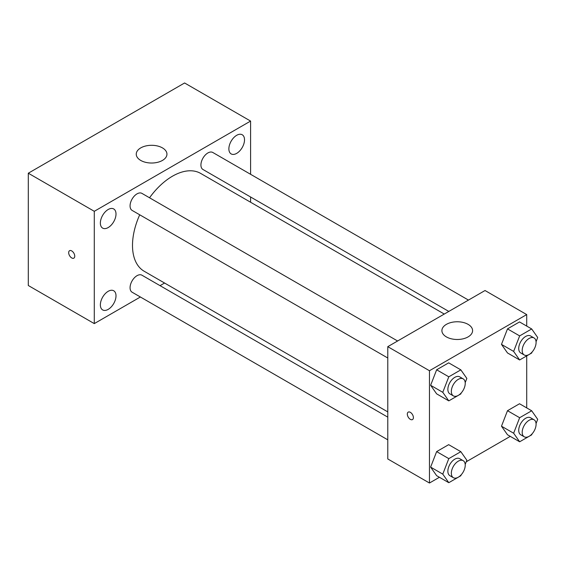 <?xml version="1.0" encoding="UTF-8"?>
<svg xmlns="http://www.w3.org/2000/svg" width="566" height="566" viewBox="0 0 566 566"><rect width="100%" height="100%" fill="white"/><g stroke="black" fill="none" stroke-linecap="round" stroke-linejoin="round"><path stroke-width="0.85" d="M140.389 296.994L94.289 323.611L28.3 285.505L28.3 173.21L184.594 82.976L250.589 121.074L250.589 174.3M236.694 135.302A11.058 6.389 120 0 0 229.471 145.052A11.058 6.389 120 0 0 231.161 153.917A11.058 6.389 120 0 0 242.227 147.528A11.058 6.389 120 0 0 242.227 134.758A11.058 6.389 120 0 0 236.694 135.302M108.184 209.498A11.058 6.389 120 0 0 100.96 219.247A11.058 6.389 120 0 0 102.651 228.112A11.058 6.389 120 0 0 113.716 221.723A11.058 6.389 120 0 0 113.716 208.953A11.058 6.389 120 0 0 108.184 209.498M108.184 291.313A11.058 6.389 120 0 0 100.96 301.062A11.058 6.389 120 0 0 102.651 309.927A11.058 6.389 120 0 0 113.716 303.539A11.058 6.389 120 0 0 113.716 290.768A11.058 6.389 120 0 0 108.184 291.313M94.289 323.611L94.289 211.309L28.3 173.21M94.289 211.309L250.589 121.074M162.456 160.426A15.353 8.865 180 0 1 145.724 162.35A15.353 8.865 180 0 1 136.25 154.164A15.353 8.865 180 0 1 151.603 145.299A15.353 8.865 180 0 1 166.949 154.164A15.353 8.865 180 0 1 162.456 160.426M164.579 283.028L160.036 285.653M74.754 256.179A4.295 2.483 60 0 1 73.863 258.146A4.295 2.483 60 0 1 69.568 255.669A4.295 2.483 60 0 1 69.568 250.703A4.295 2.483 60 0 1 72.88 251.856A4.295 2.483 60 0 1 74.754 256.179M73.863 258.146A4.295 2.483 60 0 1 69.568 255.662A4.295 2.483 60 0 1 69.568 250.703M250.589 196.989L250.589 202.232M468.457 300.086L212.781 152.473A9.827 5.674 120 0 0 207.864 152.962A9.827 5.674 120 0 0 200.923 164.989A9.827 5.674 120 0 0 202.953 169.489L448.81 311.427M387.781 417.142L141.924 275.196A9.827 5.674 120 0 0 137.014 275.684A9.827 5.674 120 0 0 130.067 287.712A9.827 5.674 120 0 0 132.097 292.212L387.781 439.824M397.601 340.994L141.924 193.381A9.827 5.674 120 0 0 137.014 193.862A9.827 5.674 120 0 0 130.597 202.522A9.827 5.674 120 0 0 132.097 210.396L387.781 358.009M139.717 214.79A56.487 32.616 120 0 0 132.501 245.403A56.487 32.616 120 0 0 144.196 271.263L387.781 411.892M444.268 314.052L200.682 173.422A56.487 32.616 120 0 0 149.537 197.775M439.421 477.272L429.46 483.024L387.781 458.962L387.781 346.668L485.034 290.521L526.713 314.583L526.713 326.087M510.277 436.365L466.243 461.785M507.497 352.951L501.483 344.39L507.497 328.881L519.524 321.934L507.497 328.881L501.483 344.39L507.497 352.951L519.652 359.969L513.638 351.408L519.652 335.9L531.686 328.952L537.7 337.513L536.059 341.744M436.641 475.673L430.627 467.113L436.641 451.604L448.675 444.664L436.641 451.604L430.627 467.113L436.641 475.673L448.796 482.692L442.782 474.131L448.796 458.623L460.83 451.682L466.844 460.236L465.202 464.467M526.713 355.894L526.713 407.902M429.46 483.024L429.46 370.73L526.713 314.583M507.497 434.766L501.483 426.205L507.497 410.697L519.524 403.756L507.497 410.697L501.483 426.205L507.497 434.766L519.652 441.784L513.638 433.223L519.652 417.715L531.686 410.775L537.7 419.328L536.059 423.559M436.641 393.851L430.627 385.297L436.641 369.789L448.675 362.841L436.641 369.789L430.627 385.297L436.641 393.851L448.796 400.87L442.782 392.316L448.796 376.807L460.83 369.86L466.844 378.421L465.202 382.651M429.46 370.73L387.781 346.668M446.39 336.89A15.353 8.865 180 0 1 441.897 330.622A15.353 8.865 180 0 1 457.243 321.764A15.353 8.865 180 0 1 472.596 330.622A15.353 8.865 180 0 1 463.122 338.815A15.353 8.865 180 0 1 446.39 336.89M413.392 417.602A4.295 2.483 60 0 1 412.508 419.569A4.295 2.483 60 0 1 408.206 417.092A4.295 2.483 60 0 1 408.206 412.126A4.295 2.483 60 0 1 411.517 413.279A4.295 2.483 60 0 1 413.392 417.602M412.508 419.569A4.295 2.483 60 0 1 408.213 417.085A4.295 2.483 60 0 1 408.206 412.126M461.198 392.974L460.83 393.929L448.796 400.87M463.2 378.866L459.726 376.857A9.827 5.674 120 0 0 452.156 379.489A9.827 5.674 120 0 0 447.869 389.38A9.827 5.674 120 0 0 449.899 393.872L453.373 395.882A9.827 5.674 120 0 0 463.2 390.207A9.827 5.674 120 0 0 463.2 378.866A9.827 5.674 120 0 0 455.63 381.498A9.827 5.674 120 0 0 451.343 391.382A9.827 5.674 120 0 0 453.373 395.882M442.782 392.316L430.627 385.297M448.796 376.807L436.641 369.789M460.83 369.86L448.675 362.841M532.054 352.066L531.686 353.021L519.652 359.969M534.056 337.959L530.583 335.956A9.827 5.674 120 0 0 523.012 338.588A9.827 5.674 120 0 0 518.725 348.472A9.827 5.674 120 0 0 520.755 352.972L524.229 354.974A9.827 5.674 120 0 0 534.056 349.3A9.827 5.674 120 0 0 534.056 337.959A9.827 5.674 120 0 0 526.486 340.591A9.827 5.674 120 0 0 522.192 350.474A9.827 5.674 120 0 0 524.229 354.974M513.638 351.408L501.483 344.39M519.652 335.9L507.497 328.881M531.686 328.952L519.524 321.934M461.198 474.789L460.83 475.744L448.796 482.692M463.2 460.682L459.726 458.679A9.827 5.674 120 0 0 452.156 461.311A9.827 5.674 120 0 0 447.869 471.195A9.827 5.674 120 0 0 449.899 475.695L453.373 477.697A9.827 5.674 120 0 0 463.2 472.023A9.827 5.674 120 0 0 463.2 460.682A9.827 5.674 120 0 0 455.63 463.313A9.827 5.674 120 0 0 451.343 473.197A9.827 5.674 120 0 0 453.373 477.697M442.782 474.131L430.627 467.113M448.796 458.623L436.641 451.604M460.83 451.682L448.675 444.664M532.054 433.881L531.686 434.837L519.652 441.784M534.056 419.774L530.583 417.772A9.827 5.674 120 0 0 523.012 420.404A9.827 5.674 120 0 0 518.725 430.287A9.827 5.674 120 0 0 520.755 434.787L524.229 436.789A9.827 5.674 120 0 0 534.056 431.115A9.827 5.674 120 0 0 534.056 419.774A9.827 5.674 120 0 0 526.486 422.406A9.827 5.674 120 0 0 522.192 432.29A9.827 5.674 120 0 0 524.229 436.789M513.638 433.223L501.483 426.205M519.652 417.715L507.497 410.697M531.686 410.775L519.524 403.756"/></g></svg>
